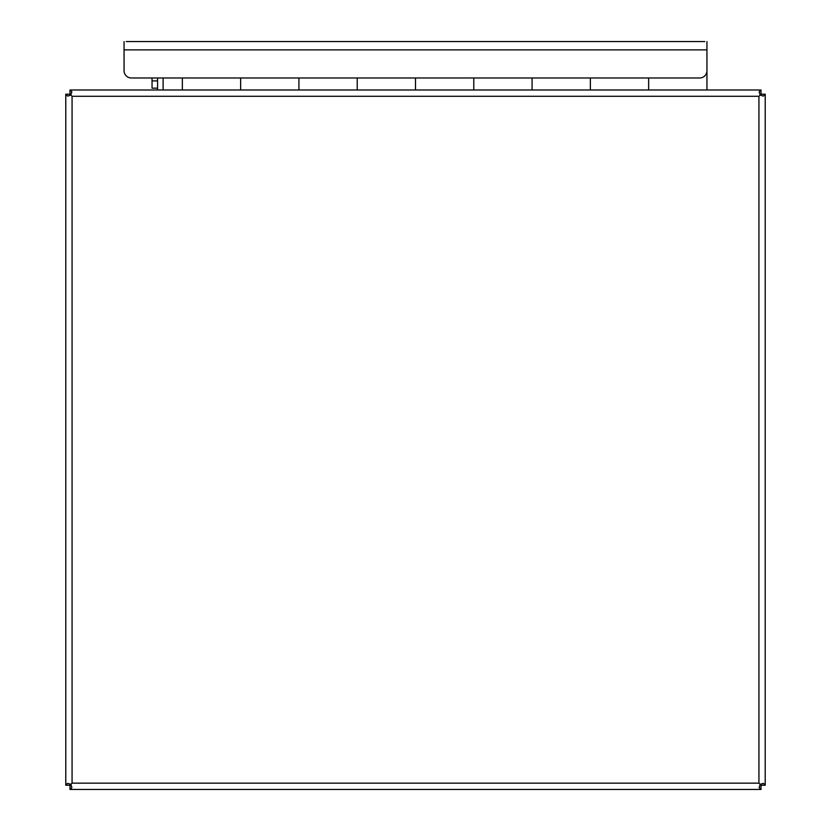<?xml version="1.0" encoding="UTF-8"?>
<svg xmlns="http://www.w3.org/2000/svg" width="831" height="831" viewBox="0 0 831 831"><rect width="100%" height="100%" fill="white"/><g stroke="black" fill="none" stroke-linecap="round" stroke-linejoin="round"><path stroke-width="1.25" d="M704.802 41.55L126.198 41.55M678.958 41.55L681.098 41.55M211.49 41.55L613.122 41.55M149.902 41.55L152.042 41.55M174.157 41.55L190.538 41.55M640.462 41.55L656.843 41.55M706.942 41.55L706.942 70.697A7.282 7.282 0 0 1 699.65 77.979L131.35 77.979A7.282 7.282 0 0 1 124.058 70.697L124.058 49.881L706.942 49.881M124.058 41.55L124.058 49.881M157.578 80.898L152.042 80.898L152.042 88.179L157.578 88.179L157.578 77.979M152.042 80.898L152.042 77.979M761.019 785.253L761.019 789.429L759.108 787.601L760.168 784.391L758.932 783.155L760.168 784.381L763.388 783.332L765.206 785.243L761.019 785.253L760.926 783.934M761.03 94.204L765.216 94.204L763.388 96.116L760.168 95.056L759.108 91.836L761.019 89.997L761.019 94.194M70.074 783.934L69.97 785.243L71.289 785.15M71.352 95.575L70.832 95.056L71.892 91.836L69.981 90.008L69.97 94.204L65.774 94.194L65.774 785.243L67.612 783.332L70.832 784.381L72.068 783.155L70.832 784.391L71.892 787.601L69.981 789.45L69.981 785.253L65.784 785.243M765.206 785.243L765.216 94.194M761.019 789.45L69.981 789.45M70.832 95.056L72.068 96.292L758.932 96.292L760.168 95.056L758.932 96.292L758.932 783.155L72.068 783.155L72.068 96.292L70.832 95.056L67.612 96.116L65.794 94.204M69.981 89.997L761.019 89.997M706.942 61.027L706.942 89.997M648.647 89.997L648.647 77.979M182.353 89.997L182.353 77.979M240.637 89.997L240.637 77.979M298.921 89.997L298.921 77.979M357.216 89.997L357.216 77.979M415.5 89.997L415.5 77.979M473.784 89.997L473.784 77.979M532.079 89.997L532.079 77.979M590.363 89.997L590.363 77.979M163.115 77.979L163.115 89.997M157.578 88.179L157.578 89.997"/></g></svg>
